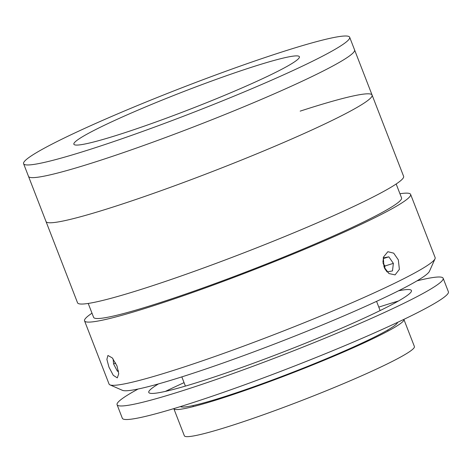 <?xml version="1.0" encoding="UTF-8"?>
<svg xmlns="http://www.w3.org/2000/svg" width="472" height="472" viewBox="0 0 472 472"><rect width="100%" height="100%" fill="white"/><g stroke="black" fill="none" stroke-linecap="round" stroke-linejoin="round"><path stroke-width="0.71" d="M168.563 117.375A120.95 9.387 -21.2 0 0 299.395 56.746A120.95 9.387 -21.2 0 0 204.7 83.591A120.95 9.387 -21.2 0 0 73.868 144.22A120.95 9.387 -21.2 0 0 168.563 117.375M300.174 111.132A174.87 13.57 -21.2 0 1 372.089 95.055A174.87 13.57 -21.2 0 1 182.935 182.717A174.87 13.57 -21.2 0 1 46.026 221.527A174.87 13.57 -21.2 0 0 182.935 182.717A174.87 13.57 -21.2 0 0 372.089 95.055L403.613 176.327A174.87 13.57 -21.2 0 1 214.459 263.984A174.87 13.57 -21.2 0 1 77.544 302.8L28.509 176.38A174.87 13.57 -21.2 0 0 165.424 137.564A174.87 13.57 -21.2 0 0 354.578 49.908L349.669 37.247A174.87 13.57 -21.2 0 0 212.754 76.063A174.87 13.57 -21.2 0 0 23.6 163.719A174.87 13.57 -21.2 0 0 160.51 124.903A174.87 13.57 -21.2 0 0 349.669 37.247M108.955 367.127L106.879 359.387L107.917 355.475L112.271 357.888L116.991 365.918L118.726 373.794L117.298 377.877L113.274 375.317L108.955 367.127M91.999 313.19A174.87 13.57 -21.2 0 0 84.553 320.86L109.067 384.072A174.87 13.57 -21.2 0 0 109.946 384.863A174.87 13.57 -21.2 0 0 245.983 345.256A174.87 13.57 -21.2 0 0 435.025 258.774A174.87 13.57 -21.2 0 0 435.137 257.6L410.616 194.387A174.87 13.57 -21.2 0 0 399.949 193.744M84.553 320.86A174.87 13.57 -21.2 0 0 221.462 282.044A174.87 13.57 -21.2 0 0 410.616 194.387M384.002 266.934L383.288 257.328L387.842 251.706L393.689 253.157L398.327 259.848L399.383 269.341L395.088 274.887L388.922 273.542L384.002 266.934M435.025 258.774L429.473 271.252A165.153 12.815 158.8 0 1 250.933 352.932A165.153 12.815 158.8 0 1 122.454 390.338L109.946 384.863M88.217 303.443L93.609 317.349A165.153 12.815 -21.2 0 0 222.914 280.687A165.153 12.815 -21.2 0 0 401.56 197.904L396.167 183.997M397.589 322.364A116.578 9.045 158.8 0 1 396.203 324.27A116.578 9.045 158.8 0 1 284.392 375.476A116.578 9.045 158.8 0 1 180.463 406.581M417.012 280.846A174.87 13.57 158.8 0 1 443.149 278.25A174.87 13.57 158.8 0 1 441.113 281.802A174.87 13.57 158.8 0 1 269.459 360.106A174.87 13.57 158.8 0 1 117.08 404.722A174.87 13.57 158.8 0 1 119.109 401.171A174.87 13.57 158.8 0 1 138.125 389.017M443.149 278.25L448.4 291.796A174.87 13.57 158.8 0 1 446.37 295.348A174.87 13.57 158.8 0 1 274.71 373.653A174.87 13.57 158.8 0 1 122.331 418.269L117.08 404.722M398.533 290.793A140.868 10.933 158.8 0 1 409.808 293.407A140.868 10.933 158.8 0 1 259.069 361.163A140.868 10.933 158.8 0 1 150.415 389.565A140.868 10.933 158.8 0 1 158.486 383.901M165.395 391.388A174.87 13.57 158.8 0 1 184.062 382.65M378.798 307.119A174.87 13.57 158.8 0 1 398.48 300.983M403.873 319.385A123.381 9.576 158.8 0 1 403.896 319.444A123.381 9.576 158.8 0 1 402.463 321.951A123.381 9.576 158.8 0 1 281.353 377.199A123.381 9.576 158.8 0 1 173.838 408.681A123.381 9.576 158.8 0 1 173.82 408.61M403.896 319.444L414.404 346.536A123.381 9.576 158.8 0 1 412.971 349.038A123.381 9.576 158.8 0 1 291.861 404.292A123.381 9.576 158.8 0 1 184.345 435.768L173.838 408.681M113.15 358.956L113.569 363.93L117.357 371.134L118.519 371.482M115.699 363.033L113.569 363.93M118.389 370.703L117.357 371.134M387.093 271.937L392.486 270.91L393.371 263.364L388.845 256.845L383.429 257.871L382.91 262.284M384.662 268.421L384.945 265.996L393.371 263.364M383.347 258.562L388.845 256.845M384.763 268.615L387.005 271.837M384.945 265.996L383.022 263.228M384.55 268.185A7.275 4.755 72.7 0 0 383.028 263.276M23.6 163.719L28.509 176.38A174.87 13.57 -21.2 0 0 165.424 137.564A174.87 13.57 -21.2 0 0 354.578 49.908L372.089 95.055M376.562 301.354L380.131 310.558M387.689 330.046L388.078 331.049M181.826 376.886L185.396 386.09M192.954 405.578L193.343 406.581"/></g></svg>
